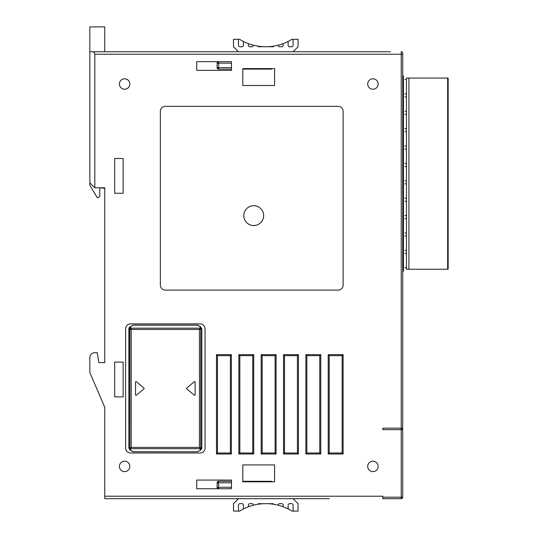 <?xml version="1.0" encoding="UTF-8"?>
<svg xmlns="http://www.w3.org/2000/svg" width="538" height="538" viewBox="0 0 538 538"><rect width="100%" height="100%" fill="white"/><g stroke="black" fill="none" stroke-linecap="round" stroke-linejoin="round"><path stroke-width="0.81" d="M402.276 429.654A1.493 1.056 -90 0 0 401.227 428.167A1.493 1.493 0 0 1 402.713 429.654L401.227 429.654L401.227 428.167L402.713 428.167L402.713 54.217L401.227 54.217L401.227 51.729A1.493 1.493 0 0 1 402.713 53.222L402.713 54.217M401.227 498.686L401.227 497.193L402.713 497.193A1.493 1.493 0 0 1 401.227 498.686L382.848 498.686L382.848 496.204L104.742 496.204L104.742 498.686L329.216 498.686M132.785 325.611L133 325.147A0.498 0.484 180 0 1 133.135 325.134L132.785 325.611L133.135 325.12L197.527 325.12L197.883 325.611L197.527 325.12A0.498 0.484 -0 0 1 197.661 325.147L197.883 325.611M132.785 451.261L133 451.725A0.498 0.484 180 0 0 133.135 451.738L197.527 451.752L133.135 451.752L130.331 450.313L128.871 448.033L128.871 328.839C128.622 328.469 129.107 327.709 130.331 326.559L128.932 328.839L131.211 329.485L130.566 328.173L200.096 328.173L199.45 329.485L199.45 447.387L131.211 447.387L131.211 329.485L199.45 329.485L200.768 328.839L200.768 448.033L199.45 447.387L200.096 448.699L130.566 448.699L131.211 447.387L129.9 448.033L129.9 328.839L130.566 328.173L130.566 326.559L133.135 325.174L197.527 325.174L200.096 326.559L201.73 328.839L200.768 328.839L200.096 328.173L200.096 326.559L200.445 326.996L200.096 326.559M201.73 328.839L201.73 448.033L200.096 450.313L197.527 451.752L133.135 451.698L130.566 450.313L128.932 448.033L129.9 448.033L130.566 448.699L130.566 450.313L130.216 449.876L130.566 450.313M372.915 78.797A5.212 5.212 0 0 0 367.703 84.009A5.212 5.212 0 0 0 372.915 89.227A5.212 5.212 0 0 0 378.133 84.009A5.212 5.212 0 0 0 372.915 78.797M124.608 78.797A5.212 5.212 0 0 0 119.396 84.009A5.212 5.212 0 0 0 124.608 89.227A5.212 5.212 0 0 0 129.826 84.009A5.212 5.212 0 0 0 124.608 78.797M372.915 461.187A5.212 5.212 0 0 0 367.703 466.406A5.212 5.212 0 0 0 372.915 471.618A5.212 5.212 0 0 0 378.133 466.406A5.212 5.212 0 0 0 372.915 461.187M124.608 461.187A5.212 5.212 0 0 0 119.396 466.406A5.212 5.212 0 0 0 124.608 471.618A5.212 5.212 0 0 0 129.826 466.406A5.212 5.212 0 0 0 124.608 461.187M104.742 496.204L104.742 407.306L89.846 372.545L89.846 357.649A4.963 4.963 0 0 1 94.809 352.679L97.297 352.679L98.784 362.612L104.742 362.612L104.742 187.802L104.742 188.3L99.779 187.802L99.779 196.249L98.286 197.735L97.297 197.735L89.846 185.321L89.846 51.729L104.742 51.729L104.742 26.9L89.846 26.9L89.846 51.729L92.328 51.729C93.827 51.89 94.654 52.717 94.809 54.217L401.227 54.217L401.227 428.167L382.848 428.167L393.278 428.167M132.556 498.686L238.455 498.686L233.492 503.649L233.492 511.1L239.612 511.1A49.664 49.664 0 0 1 291.932 511.1L298.052 511.1L298.052 503.649L293.089 498.686L324.246 498.686M291.932 39.314A49.664 49.664 0 0 1 288.119 41.453L288.119 45.273A1.493 1.493 0 0 0 289.612 46.766L291.596 46.766A1.493 1.493 0 0 0 293.089 45.273L293.089 39.314L291.932 39.314M263.29 46.705A49.664 49.664 0 0 1 258.321 46.201L258.321 46.766L263.29 46.705A49.664 49.664 0 0 0 288.119 41.453M253.728 225.543A9.933 9.933 0 0 1 243.795 215.617A9.933 9.933 0 0 1 253.728 205.684A9.933 9.933 0 0 1 263.66 215.617A9.933 9.933 0 0 1 253.728 225.543M194.635 395.316A0.498 0.498 0 0 1 194.312 395.201L186.706 388.819A0.498 0.498 0 0 1 186.706 388.053L194.312 381.671A0.498 0.498 0 0 1 195.126 382.054L195.126 394.818A0.498 0.498 0 0 1 194.635 395.316M135.536 382.054A0.498 0.498 0 0 1 136.349 381.671L143.962 388.053A0.498 0.498 0 0 1 143.962 388.819L136.349 395.201A0.498 0.498 0 0 1 135.536 394.818L135.536 382.054M173.276 51.729L238.455 51.729L233.492 46.766L233.492 39.314L239.612 39.314A49.664 49.664 0 0 0 253.358 45.185L253.358 45.273A1.493 1.493 0 0 1 251.865 46.766L249.881 46.766A1.493 1.493 0 0 1 248.388 45.273L248.388 43.625M447.656 78.05L448.154 78.05L448.154 269.249L447.656 269.249L447.656 78.05L406.439 78.05L406.439 269.249L447.656 269.249M404.946 93.928L406.439 93.948L406.439 79.537L404.946 79.557M404.946 111.312L406.439 111.332M406.439 96.921L404.946 96.941M404.946 128.69L406.439 128.71L406.439 114.298L404.946 114.318M404.946 146.074L406.439 146.094L406.439 131.682L404.946 131.702M404.946 163.458L406.439 163.471M406.439 149.06L404.946 149.08M404.946 180.835L406.439 180.855M406.439 166.444L404.946 166.464M404.946 198.219L406.439 198.24L406.439 183.828L404.946 183.848M404.946 215.597L406.439 215.617M406.439 201.205L404.946 201.225M404.946 232.981L406.439 233.001L406.439 218.589L404.946 218.61M404.946 250.365L406.439 250.385L406.439 235.974L404.946 235.987M404.946 267.742L406.439 267.763L406.439 253.351L404.946 253.371M201.73 448.033L200.768 448.033L200.096 448.699L200.331 450.313C201.555 449.163 202.046 448.403 201.79 448.033L201.79 328.839L200.331 326.559L197.527 325.12M200.459 450.131L197.527 451.738A0.498 0.484 -0 0 0 197.661 451.725L197.883 451.261M278.186 45.185L278.186 45.273A1.493 1.493 0 0 0 279.679 46.766L281.663 46.766A1.493 1.493 0 0 0 283.156 45.273L283.156 43.625M283.156 506.789L283.156 505.142A1.493 1.493 0 0 0 281.663 503.649L279.679 503.649A1.493 1.493 0 0 0 278.186 505.142L278.186 505.229M253.358 505.229L253.358 505.142A1.493 1.493 0 0 0 251.865 503.649L249.881 503.649A1.493 1.493 0 0 0 248.388 505.142L248.388 506.789M238.455 39.314L238.455 45.273A1.493 1.493 0 0 0 239.948 46.766L241.932 46.766A1.493 1.493 0 0 0 243.425 45.273L243.425 41.453M271.233 69.113A1.493 1.493 0 0 0 272.342 68.615L271.233 69.113L242.806 69.113L271.233 69.113L271.233 68.615M218.596 69.113L231.481 69.113L218.596 69.113A1.493 1.493 0 0 1 217.103 67.62L218.596 67.62L218.596 69.113L217.103 67.62L217.103 63.154L231.481 63.154M231.481 487.26L218.596 487.26L218.596 488.753L196.72 488.753L231.481 488.753L218.596 488.753L217.103 487.26L217.103 482.794L218.596 482.794L218.596 487.26L217.103 487.26L217.103 482.794L218.596 481.302L231.481 481.302L218.596 481.302L218.596 482.794L231.481 482.794M271.233 481.302L242.806 481.302L271.233 481.302L272.342 481.799A1.493 1.493 0 0 0 271.233 481.302L271.233 481.799M243.425 508.961L243.425 505.142A1.493 1.493 0 0 0 241.932 503.649L239.948 503.649A1.493 1.493 0 0 0 238.455 505.142L238.455 511.1M293.089 511.1L293.089 505.142A1.493 1.493 0 0 0 291.596 503.649L289.612 503.649A1.493 1.493 0 0 0 288.119 505.142L288.119 508.961M293.089 39.314L298.052 39.314L298.052 46.766L293.089 51.729L238.455 51.729M273.223 46.201L273.223 46.766L268.254 46.705M390.299 51.729L92.328 51.729M168.313 51.729L127.587 51.729L168.313 51.729M403.46 271.233L402.713 271.233L402.713 76.066L403.46 76.066L403.46 271.233M217.103 67.62L217.103 63.154L218.596 61.662A1.493 1.493 0 0 0 217.103 63.154M217.103 482.794A1.493 1.493 0 0 1 218.596 481.302M268.254 503.716L273.223 503.649L273.223 504.214M258.321 504.214L258.321 503.649L263.29 503.716M253.358 45.185A49.664 49.664 0 0 0 258.321 46.201M329.216 452.996L329.216 355.658L342.128 355.658L342.128 452.996L329.216 452.996L328.22 453.991L343.123 453.991L343.123 354.663L328.22 354.663L329.216 355.658M306.868 452.996L306.868 355.658L319.78 355.658L319.78 452.996L306.868 452.996L305.873 453.991L320.769 453.991L320.769 354.663L305.873 354.663L306.868 355.658M297.433 452.996L284.521 452.996L284.521 355.658L297.433 355.658L297.433 452.996L298.422 453.991L298.422 354.663L283.526 354.663L283.526 453.991L284.521 452.996M275.086 452.996L262.174 452.996L262.174 355.658L275.086 355.658L275.086 452.996L276.075 453.991L276.075 354.663L261.179 354.663L261.179 453.991L262.174 452.996M252.739 452.996L239.827 452.996L239.827 355.658L252.739 355.658L252.739 452.996L253.728 453.991L253.728 354.663L238.832 354.663L238.832 453.991L239.827 452.996M230.385 452.996L217.473 452.996L217.473 355.658L230.385 355.658L230.385 452.996L231.38 453.991L231.38 354.663L216.484 354.663L216.484 453.991L217.473 452.996M218.596 61.662L196.72 61.662L196.72 70.357L231.481 70.357L231.481 61.662L218.596 61.662L218.596 67.62L231.481 67.62M218.596 488.753A1.493 1.493 0 0 1 217.103 487.26M231.481 488.753L231.481 480.064L196.72 480.064L196.72 488.753M89.846 182.839L94.809 187.802L94.809 54.217M293.089 51.729L333.19 51.729M402.713 53.222L402.713 76.066M402.713 271.233L402.713 428.167M274.588 68.615L242.806 68.615L242.806 85.502L274.588 85.502L274.588 68.615M328.22 354.663L328.22 453.991M342.128 452.996L343.123 453.991M342.128 355.658L343.123 354.663M305.873 354.663L305.873 453.991M319.78 452.996L320.769 453.991M319.78 355.658L320.769 354.663M283.526 453.991L298.422 453.991M297.433 355.658L298.422 354.663M284.521 355.658L283.526 354.663M261.179 453.991L276.075 453.991M275.086 355.658L276.075 354.663M262.174 355.658L261.179 354.663M238.832 453.991L253.728 453.991M252.739 355.658L253.728 354.663M239.827 355.658L238.832 354.663M216.484 453.991L231.38 453.991M230.385 355.658L231.38 354.663M217.473 355.658L216.484 354.663M200.096 323.876L130.566 323.876A4.963 4.963 0 0 0 125.603 328.839L125.603 448.033A4.963 4.963 0 0 0 130.566 452.996L200.096 452.996A4.963 4.963 0 0 0 205.059 448.033L205.059 328.839A4.963 4.963 0 0 0 200.096 323.876M196.72 70.357L231.481 70.357M231.481 61.662L196.72 61.662M231.481 480.064L196.72 480.064M114.675 158.502L114.675 193.263L123.121 193.263L123.121 158.502L114.675 158.502M114.675 362.114L114.675 396.876L123.121 396.876L123.121 362.114L114.675 362.114M242.806 464.913L242.806 481.799L274.588 481.799L274.588 464.913L242.806 464.913M160.364 111.326L160.364 285.14A4.963 4.963 0 0 0 165.334 290.103L338.153 290.103A4.963 4.963 0 0 0 343.123 285.14L343.123 111.326A4.963 4.963 0 0 0 338.153 106.356L165.334 106.356A4.963 4.963 0 0 0 160.364 111.326M402.713 429.654L402.713 497.193A1.493 1.056 0 0 1 401.227 498.249M238.455 498.686L293.089 498.686M104.742 407.306L89.846 372.545M104.742 187.802L94.809 187.802M104.742 51.729L127.587 51.729M382.848 497.193L401.227 497.193L401.227 429.654L382.848 429.654L382.848 428.167M127.587 498.686L104.742 498.686M408.92 269.249L408.92 78.05M128.932 448.033L129.019 328.839M130.203 326.741L133.135 325.12"/></g></svg>
